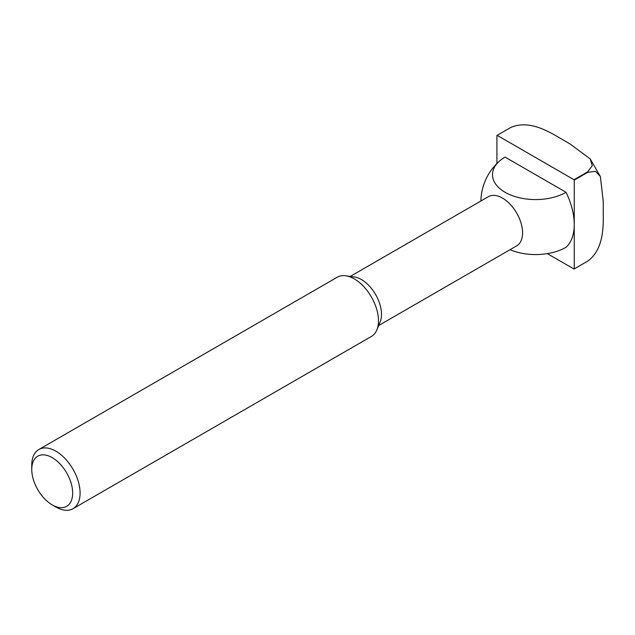<?xml version="1.0" encoding="UTF-8"?>
<svg xmlns="http://www.w3.org/2000/svg" width="635" height="635" viewBox="0 0 635 635"><rect width="100%" height="100%" fill="white"/><g stroke="black" fill="none" stroke-linecap="round" stroke-linejoin="round"><path stroke-width="0.95" d="M31.75 469.44L31.75 465.161A34.179 19.733 60 0 1 38.83 449.517L337.225 277.233A34.179 19.733 60 0 1 345.694 275.788L354.274 276.955A28.369 16.375 60 0 1 381.492 314.309A28.369 16.375 60 0 1 380.174 321.81L376.896 329.827A34.179 19.733 60 0 1 371.404 336.439L73.009 508.714A34.179 19.733 60 0 1 55.92 507.024L52.213 504.881A28.94 16.708 60 0 1 31.75 469.44A28.94 16.708 60 0 1 52.213 457.629A28.94 16.708 60 0 1 72.676 493.07A28.94 16.708 60 0 1 52.213 504.881M350.274 276.416L488.339 196.707A28.369 16.375 60 0 1 502.523 198.112A28.369 16.375 60 0 1 522.581 232.855A28.369 16.375 60 0 1 516.707 245.84L378.643 325.549M345.694 275.788A34.179 19.733 60 0 1 378.484 320.786A34.179 19.733 60 0 1 376.896 329.827M38.83 449.517A34.179 19.733 60 0 1 65.167 458.668A34.179 19.733 60 0 1 80.089 493.07A34.179 19.733 60 0 1 73.009 508.714M510.008 249.706A43.093 24.884 0 0 0 566.055 247.269A54.689 31.575 60 0 0 574.246 224.512L574.246 180.126L587.78 172.315L595.519 171.315L600.361 176.49L603.25 201.438L603.25 214.098C603.472 228.322 603.067 249.96 587.78 261.08L587.55 261.215A77.105 44.521 60 0 0 587.669 261.152L574.135 268.962A77.105 44.521 60 0 1 574.016 269.026L547.314 253.611M566.055 192.286A43.093 24.884 180 0 1 505.103 192.286A43.093 24.884 180 0 1 499.658 160.949A43.093 24.884 180 0 1 505.103 157.107L566.055 192.286A54.689 31.575 60 0 1 574.246 224.512L574.246 268.899A77.105 44.521 60 0 1 574.135 268.962M574.016 179.729L497.142 135.342L510.675 127.524C527.955 119.856 546.894 130.326 559.102 137.62L570.063 143.954L590.225 158.925L592.288 165.711L587.55 171.91L574.016 179.729A77.105 44.521 60 0 1 574.246 180.126M496.911 163.512L496.911 135.477A77.105 44.521 60 0 1 497.022 135.406A77.105 44.521 60 0 1 497.142 135.342M510.556 127.595A77.105 44.521 60 0 0 510.445 127.659A77.105 44.521 60 0 1 510.556 127.595A77.105 44.521 60 0 1 510.675 127.524A77.105 44.521 60 0 0 510.556 127.595L497.022 135.406M587.55 171.91A77.105 44.521 60 0 1 587.78 172.315M499.658 160.949A54.689 54.689 0 0 0 480.901 200.993M590.225 158.925L600.361 176.49"/></g></svg>
